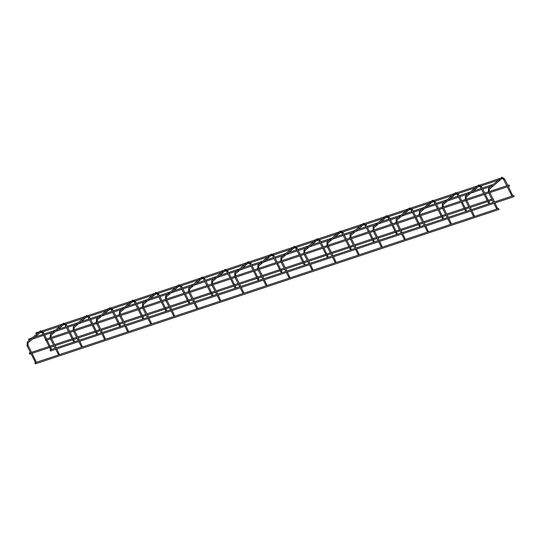 <?xml version="1.0" encoding="UTF-8"?>
<svg xmlns="http://www.w3.org/2000/svg" width="541" height="541" viewBox="0 0 541 541"><rect width="100%" height="100%" fill="white"/><g stroke="black" fill="none" stroke-linecap="round" stroke-linejoin="round"><path stroke-width="0.81" d="M495.008 202.99L497.639 208.718M508.364 186.456L512.827 195.828M35.584 363.038A0.582 0.345 71.6 0 1 34.982 363.383A0.582 0.345 71.6 0 1 35.584 363.038M497.855 208.65L498.396 208.468A0.582 0.345 71.6 0 1 498.761 209.57L35.49 363.822M29.288 339.349A0.582 0.345 71.6 0 1 28.68 339.694A0.582 0.345 71.6 0 1 29.288 339.349M482.247 188.058L492.1 184.779A0.582 0.345 71.6 0 1 492.52 185.022M50.218 350.622A0.582 0.345 -108.4 0 0 50.827 350.277A0.582 0.345 -108.4 0 0 50.218 350.622M50.678 350.94L513.95 196.681A0.582 0.345 -108.4 0 0 513.585 195.585L513.044 195.761M471.948 210.665L474.579 216.393M485.304 194.138L489.767 203.504M448.888 218.348L451.519 224.075M462.237 201.82L466.7 211.186M425.821 226.023L428.452 231.751M439.177 209.495L443.64 218.868M402.761 233.705L405.392 239.433M416.117 217.178L420.58 226.544M379.701 241.381L382.331 247.109M393.057 224.853L397.513 234.226M356.641 249.063L359.265 254.791M369.99 232.535L374.453 241.901M333.574 256.738L336.204 262.466M346.93 240.211L351.393 249.584M310.514 264.421L313.144 270.148M323.87 247.893L328.333 257.259M287.454 272.096L290.084 277.824M300.803 255.568L305.266 264.941M264.387 279.778L267.017 285.506M277.743 263.251L282.206 272.617M241.327 287.454L243.957 293.181M254.683 270.926L259.146 280.299M218.266 295.136L220.897 300.864M231.622 278.608L236.079 287.974M195.206 302.811L197.83 308.539M208.555 286.284L213.019 295.656M172.139 310.493L174.77 316.221M185.495 293.966L189.959 303.332M149.079 318.176L151.71 323.897M162.435 301.641L166.892 311.014M126.019 325.851L128.65 331.579M139.368 309.324L143.832 318.69M102.952 333.533L105.583 339.254M116.308 316.999L120.771 326.372M79.892 341.209L82.523 346.937M93.248 324.681L97.711 334.047M56.832 348.891L59.463 354.619M70.188 332.357L74.644 341.729M27.185 345.787L28.085 345.266L36.396 362.294M47.121 340.039L51.584 349.412M36.605 333.141A0.582 0.345 71.6 0 1 35.997 333.486A0.582 0.345 71.6 0 1 36.605 333.141M480.09 185.008L499.411 178.571A0.582 0.345 71.6 0 1 499.837 178.814M30.032 353.273A0.582 0.345 71.6 0 1 29.424 353.618A0.582 0.345 71.6 0 1 30.032 353.273M492.858 198.703A0.582 0.345 71.6 0 1 493.345 199.676M45.566 340.093A0.582 0.345 -108.4 0 0 46.174 339.748A0.582 0.345 -108.4 0 0 45.566 340.093M46.026 340.404L509.297 186.145A0.582 0.345 -108.4 0 0 508.932 185.049L45.66 339.308M488.645 188.342A0.582 0.446 49.7 0 0 489.159 189.364A0.582 0.446 49.7 0 0 489.362 189.188M501.521 177.421A0.582 0.446 49.7 0 0 502.034 178.435A0.582 0.446 49.7 0 0 502.183 178.334M504.435 178.909L503.617 179.321M465.585 196.025A0.582 0.446 49.7 0 0 466.099 197.039A0.582 0.446 49.7 0 0 466.301 196.863M478.46 185.103A0.582 0.446 49.7 0 0 478.974 186.118A0.582 0.446 49.7 0 0 479.123 186.016M481.368 186.591L480.557 187.003M442.524 203.707A0.582 0.446 49.7 0 0 443.032 204.721A0.582 0.446 49.7 0 0 443.241 204.545M455.4 192.779A0.582 0.446 49.7 0 0 455.907 193.793A0.582 0.446 49.7 0 0 456.063 193.692M458.308 194.266L457.49 194.679M419.464 211.382A0.582 0.446 49.7 0 0 419.972 212.397A0.582 0.446 49.7 0 0 420.174 212.228M432.333 200.461A0.582 0.446 49.7 0 0 432.847 201.475A0.582 0.446 49.7 0 0 433.003 201.374M435.248 201.949L434.43 202.361M396.397 219.064A0.582 0.446 49.7 0 0 396.911 220.079A0.582 0.446 49.7 0 0 397.114 219.903M409.273 208.136A0.582 0.446 49.7 0 0 409.787 209.151A0.582 0.446 49.7 0 0 409.936 209.049M412.188 209.631L411.37 210.036M373.337 226.74A0.582 0.446 49.7 0 0 373.851 227.754A0.582 0.446 49.7 0 0 374.054 227.585M386.213 215.818A0.582 0.446 49.7 0 0 386.72 216.833A0.582 0.446 49.7 0 0 386.876 216.731M389.121 217.306L388.303 217.719M350.277 234.422A0.582 0.446 49.7 0 0 350.784 235.436A0.582 0.446 49.7 0 0 350.987 235.261M363.153 223.494A0.582 0.446 49.7 0 0 363.66 224.508A0.582 0.446 49.7 0 0 363.816 224.414M366.061 224.988L365.243 225.394M327.21 242.097A0.582 0.446 49.7 0 0 327.724 243.112A0.582 0.446 49.7 0 0 327.927 242.943M340.086 231.176A0.582 0.446 49.7 0 0 340.6 232.19A0.582 0.446 49.7 0 0 340.749 232.089M343.001 232.664L342.183 233.076M304.15 249.78A0.582 0.446 49.7 0 0 304.664 250.794A0.582 0.446 49.7 0 0 304.867 250.618M317.026 238.851A0.582 0.446 49.7 0 0 317.533 239.866A0.582 0.446 49.7 0 0 317.689 239.771M319.934 240.346L319.122 240.752M281.09 257.455A0.582 0.446 49.7 0 0 281.597 258.47A0.582 0.446 49.7 0 0 281.8 258.3M293.966 246.534A0.582 0.446 49.7 0 0 294.473 247.548A0.582 0.446 49.7 0 0 294.629 247.447M296.874 248.021L296.055 248.434M258.03 265.137A0.582 0.446 49.7 0 0 258.537 266.152A0.582 0.446 49.7 0 0 258.74 265.976M270.899 254.209A0.582 0.446 49.7 0 0 271.413 255.224A0.582 0.446 49.7 0 0 271.562 255.129M273.814 255.704L272.995 256.109M234.963 272.813A0.582 0.446 49.7 0 0 235.477 273.827A0.582 0.446 49.7 0 0 235.68 273.658M247.839 261.891A0.582 0.446 49.7 0 0 248.353 262.906A0.582 0.446 49.7 0 0 248.502 262.804M250.747 263.379L249.935 263.792M211.903 280.495A0.582 0.446 49.7 0 0 212.41 281.509A0.582 0.446 49.7 0 0 212.62 281.334M224.779 269.567A0.582 0.446 49.7 0 0 225.286 270.581A0.582 0.446 49.7 0 0 225.441 270.486M227.687 271.061L226.868 271.467M188.843 288.17A0.582 0.446 49.7 0 0 189.35 289.185A0.582 0.446 49.7 0 0 189.553 289.016M201.719 277.249A0.582 0.446 49.7 0 0 202.226 278.263A0.582 0.446 49.7 0 0 202.381 278.162M204.626 278.737L203.808 279.149M165.776 295.853A0.582 0.446 49.7 0 0 166.29 296.867A0.582 0.446 49.7 0 0 166.493 296.691M178.652 284.924A0.582 0.446 49.7 0 0 179.166 285.939A0.582 0.446 49.7 0 0 179.314 285.844M181.566 286.419L180.748 286.831M142.716 303.528A0.582 0.446 49.7 0 0 143.23 304.542A0.582 0.446 49.7 0 0 143.433 304.373M155.592 292.607A0.582 0.446 49.7 0 0 156.099 293.621A0.582 0.446 49.7 0 0 156.254 293.52M158.499 294.094L157.688 294.507M119.656 311.21A0.582 0.446 49.7 0 0 120.163 312.225A0.582 0.446 49.7 0 0 120.366 312.049M132.531 300.282A0.582 0.446 49.7 0 0 133.039 301.303A0.582 0.446 49.7 0 0 133.194 301.202M135.439 301.777L134.621 302.189M96.596 318.886A0.582 0.446 49.7 0 0 97.103 319.907A0.582 0.446 49.7 0 0 97.306 319.731M109.465 307.964A0.582 0.446 49.7 0 0 109.979 308.979A0.582 0.446 49.7 0 0 110.127 308.877M112.379 309.452L111.561 309.865M73.529 326.568A0.582 0.446 49.7 0 0 74.043 327.582A0.582 0.446 49.7 0 0 74.245 327.406M86.404 315.646A0.582 0.446 49.7 0 0 86.918 316.661A0.582 0.446 49.7 0 0 87.067 316.559M89.312 317.134L88.501 317.547M50.469 334.25A0.582 0.446 49.7 0 0 50.976 335.264A0.582 0.446 49.7 0 0 51.185 335.089M63.344 323.322A0.582 0.446 49.7 0 0 63.852 324.336A0.582 0.446 49.7 0 0 64.007 324.235M66.252 324.81L65.434 325.222M27.408 341.926A0.582 0.446 49.7 0 0 27.916 342.94A0.582 0.446 49.7 0 0 28.037 342.872L28.004 345.381M40.277 331.004A0.582 0.446 49.7 0 0 40.791 332.018A0.582 0.446 49.7 0 0 40.913 331.951L28.037 342.872A0.582 0.446 49.7 0 0 28.118 342.771M43.192 332.492L42.239 332.898L40.913 331.951A0.582 0.446 49.7 0 0 40.947 331.917M45.525 339.43L42.374 332.904M488.699 193.009L493.378 202.314M493.899 203.355L496.746 209.022M489.808 192.637L494.488 201.942M488.293 192.204L488.53 188.41L501.899 177.211L504.51 178.8L507.837 185.414M489.328 191.683L489.28 189.296L502.264 178.307L503.482 179.314L506.728 185.786M511.935 196.133L507.255 186.828M35.124 362.727L36.24 362.355M36.524 362.26L59.3 354.673M59.584 354.578L82.367 346.997M82.651 346.903L105.427 339.315M105.711 339.221L128.488 331.64M128.772 331.545L151.554 323.958M151.838 323.863L174.615 316.282M174.899 316.187L197.675 308.6M197.959 308.505L220.735 300.924M221.019 300.83L243.802 293.242M244.086 293.148L266.862 285.567M267.24 285.438L289.922 277.885M290.301 277.763L312.989 270.209M313.361 270.081L336.049 262.527M336.421 262.405L359.109 254.852M359.488 254.723L382.169 247.169M382.548 247.048L405.236 239.494M405.608 239.365L428.296 231.812M428.675 231.69L451.356 224.13M451.735 224.008L474.423 216.454M474.795 216.326L497.483 208.772M32.602 338.997L43.483 335.373M44.592 335.007L53.755 331.951M55.669 331.315L66.543 327.697M67.652 327.325L76.822 324.275M78.729 323.64L89.61 320.015M90.712 319.65L99.882 316.593M101.789 315.958L112.67 312.34M113.779 311.968L122.942 308.918M124.856 308.282L135.73 304.657M136.839 304.292L146.009 301.236M147.916 300.6L158.79 296.982M159.899 296.61L169.069 293.56M170.976 292.924L181.857 289.3M182.966 288.935L192.129 285.878M194.036 285.242L204.917 281.624M206.026 281.252L215.19 278.202M217.103 277.567L227.977 273.942M229.086 273.577L238.256 270.52M240.163 269.885L251.044 266.267M252.153 265.895L261.317 262.845M263.224 262.209L274.104 258.584M275.213 258.213L284.377 255.163M286.29 254.527L297.165 250.909M298.274 250.537L307.444 247.487M309.351 246.852L320.225 243.227M321.334 242.855L330.504 239.805M332.411 239.169L343.292 235.545M344.401 235.179L353.564 232.13M355.471 231.494L366.352 227.869M367.461 227.497L376.624 224.447M378.538 223.812L389.412 220.187M390.521 219.822L399.691 216.772M401.598 216.136L412.479 212.512M413.588 212.14L422.751 209.09M424.658 208.454L435.539 204.829M436.648 204.464L445.811 201.408M447.725 200.772L458.599 197.154M459.708 196.782L468.878 193.732M470.785 193.096L481.659 189.472M482.768 189.107L491.938 186.05M28.829 339.038L32.027 337.969M34.969 336.989L42.955 334.331M44.064 333.959L55.087 330.294M58.029 329.313L66.022 326.649M67.131 326.284L78.154 322.612M81.096 321.631L89.082 318.974M90.191 318.602L101.214 314.936M104.156 313.956L112.143 311.291M113.252 310.926L124.274 307.254M127.216 306.274L135.203 303.616M136.312 303.244L147.335 299.579M150.276 298.598L158.27 295.934M159.379 295.569L170.401 291.897M173.343 290.916L181.33 288.258M182.439 287.886L193.462 284.214M196.403 283.241L204.39 280.576M205.499 280.211L216.522 276.539M219.463 275.558L227.457 272.901M228.566 272.529L239.589 268.857M242.53 267.883L250.517 265.218M251.626 264.853L262.649 261.181M265.59 260.201L273.577 257.543M274.686 257.171L285.709 253.499M288.651 252.519L296.637 249.861M297.746 249.496L308.769 245.824M311.717 244.843L319.704 242.185M320.813 241.813L331.836 238.141M334.778 237.161L342.764 234.503M343.873 234.131L354.896 230.466M357.838 229.485L365.824 226.828M366.933 226.456L377.956 222.784M380.898 221.803L388.891 219.146M390 218.774L401.023 215.108M403.965 214.128L411.951 211.47M413.06 211.098L424.083 207.426M427.025 206.446L435.011 203.788M436.12 203.416L447.143 199.751M450.085 198.77L458.078 196.106M459.187 195.741L470.21 192.069M473.152 191.088L481.138 188.43M50.313 349.838L51.429 349.466M51.713 349.371L74.489 341.79M74.773 341.696L97.549 334.108M97.833 334.013L120.616 326.433M120.9 326.338L143.676 318.75M143.96 318.656L166.736 311.075M167.02 310.98L189.803 303.393M190.087 303.298L212.863 295.717M213.147 295.623L235.923 288.035M236.207 287.94L258.983 280.36M259.267 280.265L282.05 272.678M282.422 272.556L305.11 265.002M305.482 264.874L328.171 257.32M328.549 257.198L351.237 249.644M351.609 249.516L374.298 241.962M374.67 241.841L397.358 234.28M397.736 234.158L420.418 226.605M420.797 226.476L443.485 218.922M443.857 218.801L466.545 211.247M466.924 211.118L489.605 203.565M489.984 203.443L512.672 195.889M465.632 200.684L470.312 209.989M470.839 211.037L473.686 216.698M466.741 200.319L471.421 209.624M465.233 199.879L465.47 196.092L478.832 184.887L481.449 186.476L484.777 193.096M466.261 199.365L466.214 196.971L479.198 185.982L480.415 186.997L483.668 193.462M488.875 203.815L484.195 194.51M442.572 208.366L447.251 217.671M447.779 218.713L450.626 224.38M443.681 207.994L448.361 217.299M442.166 207.561L442.403 203.768L455.772 192.569L458.389 194.158L461.716 200.772M443.201 207.041L443.153 204.654L456.137 193.664L457.355 194.672L460.607 201.144M465.815 211.49L461.135 202.185M419.512 216.042L424.191 225.347M424.712 226.395L427.566 232.055M420.621 215.676L425.3 224.982M419.106 215.244L419.343 211.45L432.712 200.244L435.322 201.834L438.656 208.454M420.141 214.723L420.093 212.329L433.077 201.34L434.295 202.354L437.547 208.819M442.748 219.173L438.068 209.867M396.445 223.724L401.131 233.029M401.652 234.07L404.499 239.737M397.554 223.352L402.233 232.657M396.046 222.919L396.283 219.125L409.645 207.927L412.262 209.516L415.589 216.13M397.074 222.398L397.026 220.011L410.017 209.022L411.228 210.036L414.48 216.501M419.688 226.848L415.008 217.543M373.385 231.406L378.064 240.704M378.592 241.753L381.439 247.413M374.494 231.034L379.173 240.339M372.979 230.601L373.216 226.807L386.585 215.602L389.202 217.191L392.529 223.812M374.014 230.081L373.966 227.687L386.95 216.698L388.168 217.712L391.42 224.177M396.627 234.53L391.948 225.225M350.325 239.081L355.004 248.387M355.532 249.428L358.379 255.095M351.434 238.709L356.113 248.015M349.919 238.277L350.155 234.483L363.525 223.284L366.142 224.873L369.469 231.487M350.953 237.756L350.906 235.369L363.89 224.38L365.107 225.394L368.36 231.859M373.56 242.206L368.881 232.9M327.264 246.764L331.944 256.062M332.465 257.11L335.312 262.77M328.373 246.392L333.053 255.697M326.859 245.959L327.095 242.165L340.465 230.96L343.075 232.549L346.402 239.169M327.893 245.438L327.846 243.044L340.83 232.062L342.04 233.07L345.293 239.535M350.5 249.888L345.821 240.583M304.198 254.439L308.877 263.744M309.405 264.786L312.252 270.453M305.307 254.074L309.986 263.372M303.799 253.634L304.035 249.847L317.398 238.642L320.015 240.231L323.342 246.845M304.826 253.114L304.779 250.726L317.763 239.737L318.98 240.752L322.233 247.217M327.44 257.563L322.761 248.258M281.137 262.121L285.817 271.426M286.345 272.468L289.192 278.128M282.246 261.749L286.926 271.055M280.732 261.317L280.968 257.523L294.338 246.317L296.955 247.906L300.282 254.527M281.766 260.796L281.719 258.402L294.703 247.42L295.92 248.427L299.173 254.892M304.373 265.246L299.694 255.94M258.077 269.797L262.757 279.102M263.278 280.143L266.131 285.81M259.186 269.432L263.866 278.73M257.672 268.992L257.908 265.205L271.278 254L273.888 255.589L277.222 262.202M258.706 268.471L258.659 266.084L271.643 255.095L272.86 256.109L276.113 262.574M281.313 272.921L276.634 263.616M235.01 277.479L239.69 286.784M240.218 287.826L243.065 293.486M236.119 277.107L240.799 286.412M234.611 276.674L234.848 272.88L248.211 261.675L250.828 263.264L254.155 269.885M235.639 276.153L235.592 273.766L248.576 262.777L249.793 263.785L253.046 270.25M258.253 280.603L253.573 271.298M211.95 285.154L216.63 294.46M217.157 295.508L220.004 301.168M213.059 284.789L217.739 294.094M211.545 284.35L211.781 280.563L225.151 269.357L227.768 270.946L231.095 277.56M212.579 283.829L212.532 281.442L225.516 270.453L226.733 271.467L229.986 277.932M235.193 288.279L230.513 278.973M188.89 292.837L193.57 302.142M194.097 303.183L196.944 308.843M189.999 292.465L194.679 301.77M188.484 292.032L188.721 288.238L202.091 277.033L204.701 278.622L208.035 285.242M189.519 291.511L189.472 289.124L202.456 278.135L203.673 279.142L206.926 285.614M212.126 295.961L207.446 286.656M165.83 300.512L170.51 309.817M171.03 310.865L173.877 316.526M166.939 300.147L171.619 309.452M165.424 299.707L165.661 295.92L179.03 284.715L181.641 286.304L184.968 292.918M166.459 299.193L166.405 296.799L179.396 285.81L180.606 286.825L183.859 293.29M189.066 303.636L184.386 294.331M142.763 308.194L147.443 317.499M147.97 318.541L150.817 324.201M143.872 307.822L148.552 317.127M142.357 307.389L142.601 303.596L155.964 292.39L158.581 293.979L161.908 300.6M143.392 306.869L143.345 304.482L156.329 293.493L157.546 294.5L160.799 300.972M166.006 311.318L161.326 302.013M119.703 315.87L124.383 325.175M124.91 326.223L127.757 331.883M120.812 315.504L125.492 324.81M119.297 315.065L119.534 311.278L132.903 300.072L135.52 301.662L138.848 308.282M120.332 314.551L120.285 312.157L133.269 301.168L134.486 302.182L137.739 308.647M142.939 318.994L138.259 309.695M96.643 323.552L101.323 332.857M101.843 333.898L104.69 339.565M97.752 323.18L102.432 332.485M96.237 322.747L96.474 318.953L109.843 307.755L112.454 309.344L115.781 315.958M97.272 322.226L97.224 319.839L110.208 308.85L111.426 309.858L114.672 316.329M119.879 326.676L115.199 317.371M73.576 331.227L78.256 340.532M78.783 341.581L81.63 347.241M74.685 330.862L79.365 340.167M73.177 330.423L73.414 326.636L86.776 315.43L89.393 317.019L92.721 323.64M74.205 329.909L74.158 327.515L87.142 316.526L88.359 317.54L91.612 324.005M96.819 334.352L92.139 325.053M50.516 338.909L55.196 348.215M55.723 349.256L58.57 354.923M51.625 338.538L56.305 347.843M50.11 338.105L50.347 334.311L63.716 323.112L66.333 324.701L69.661 331.315M51.145 337.584L51.097 335.197L64.081 324.208L65.299 325.215L68.551 331.687M73.759 342.034L69.079 332.729M46.6 338.997L43.266 332.377L40.656 330.788L27.287 341.993L27.05 345.787L35.51 362.598M50.692 349.716L46.012 340.411M39.919 332.789L41.731 332.188M42.915 331.795L61.072 325.75M62.979 325.114L64.792 324.512M65.975 324.113L84.132 318.067M86.046 317.432L87.852 316.83M89.035 316.438L107.199 310.385M109.106 309.75L110.912 309.148M112.102 308.755L130.259 302.71M132.166 302.074L133.979 301.472M135.162 301.08L153.319 295.028M155.233 294.392L157.039 293.79M158.222 293.398L176.386 287.352M178.293 286.716L180.099 286.115M181.282 285.722L199.446 279.67M201.353 279.034L203.166 278.432M204.349 278.04L222.507 271.995M224.414 271.359L226.226 270.757M227.409 270.358L245.567 264.312M247.48 263.677L249.286 263.075M250.469 262.683L268.634 256.637M270.541 256.001L272.346 255.399M273.536 255L291.694 248.955M293.601 248.319L295.413 247.717M296.596 247.325L314.754 241.279M316.668 240.644L318.473 240.042M319.657 239.643L337.821 233.597M339.728 232.961L341.533 232.36M342.717 231.967L360.881 225.922M362.788 225.286L364.6 224.684M365.784 224.285L383.941 218.239M385.848 217.604L387.66 217.002M388.844 216.61L407.001 210.564M408.915 209.928L410.72 209.326M411.904 208.927L430.068 202.882M431.975 202.246L433.781 201.644M434.971 201.252L453.128 195.206M455.035 194.571L456.847 193.969M458.031 193.57L476.188 187.524M478.102 186.888L479.908 186.287M481.091 185.894L499.255 179.849M36.146 332.83L39.344 331.761M41.907 330.909L62.404 324.086M64.967 323.227L85.464 316.404M88.034 315.552L108.531 308.728M111.094 307.87L131.591 301.046M134.154 300.194L154.652 293.371M157.221 292.512L177.712 285.689M180.281 284.837L200.779 278.013M203.342 277.154L223.839 270.331M226.409 269.479L246.899 262.649M249.469 261.797L269.966 254.973M272.529 254.121L293.026 247.291M295.589 246.439L316.086 239.616M318.656 238.764L339.146 231.933M341.716 231.081L362.213 224.258M364.776 223.399L385.273 216.576M387.843 215.724L408.333 208.9M410.903 208.042L431.4 201.218M433.963 200.366L454.46 193.543M457.023 192.684L477.52 185.861M29.938 354.057L31.026 353.692M32.135 353.327L49.589 347.518M50.698 347.146L54.093 346.017M55.202 345.645L72.65 339.836M73.759 339.464L77.153 338.335M78.262 337.969L95.71 332.16M96.819 331.789L100.213 330.659M101.323 330.287L118.777 324.478M119.886 324.106L123.28 322.977M124.389 322.612L141.837 316.796M142.946 316.431L146.341 315.302M147.45 314.93L164.897 309.121M166.006 308.749L169.401 307.619M170.51 307.254L187.964 301.438M189.073 301.073L192.461 299.944M193.57 299.572L211.024 293.763M212.133 293.391L215.528 292.262M216.637 291.897L234.084 286.081M235.193 285.716L238.588 284.586M239.697 284.214L257.144 278.405M258.253 278.033L261.648 276.904M262.757 276.539L280.211 270.723M281.32 270.358L284.715 269.229M285.824 268.857L303.271 263.048M304.38 262.676L307.775 261.546M308.884 261.175L326.331 255.366M327.44 255L330.835 253.871M331.944 253.499L349.398 247.69M350.507 247.318L353.895 246.189M355.004 245.817L372.458 240.008M373.567 239.643L376.962 238.507M378.071 238.141L395.518 232.332M396.627 231.961L400.022 230.831M401.131 230.459L418.585 224.65M419.688 224.285L423.082 223.149M424.191 222.784L441.645 216.975M442.754 216.603L446.149 215.474M447.258 215.102L464.705 209.293M465.815 208.921L469.209 207.791M470.318 207.426L487.766 201.617M488.875 201.245L492.269 200.116M29.572 352.962L30.506 352.651M31.615 352.279L49.062 346.47M50.171 346.105L53.566 344.969M54.675 344.603L72.122 338.794M73.231 338.423L76.626 337.293M77.735 336.921L95.189 331.112M96.298 330.747L99.693 329.611M100.802 329.246L118.249 323.437M119.358 323.065L122.753 321.936M123.862 321.564L141.309 315.755M142.418 315.383L145.813 314.253M146.922 313.888L164.376 308.079M165.485 307.707L168.873 306.578M169.982 306.206L187.436 300.397M188.545 300.025L191.94 298.896M193.049 298.531L210.496 292.715M211.605 292.35L215 291.22M216.109 290.848L233.563 285.039M234.666 284.667L238.06 283.538M239.169 283.173L256.623 277.357M257.732 276.992L261.127 275.863M262.236 275.491L279.683 269.682M280.793 269.31L284.187 268.18M285.296 267.815L302.744 262M303.853 261.634L307.247 260.505M308.356 260.133L325.81 254.324M326.92 253.952L330.314 252.823M331.423 252.458L348.871 246.642M349.98 246.277L353.374 245.147M354.483 244.775L371.931 238.966M373.04 238.595L376.435 237.465M377.544 237.093L394.998 231.284M396.107 230.919L399.495 229.79M400.604 229.418L418.058 223.609M419.167 223.237L422.562 222.108M423.671 221.736L441.118 215.927M442.227 215.561L445.622 214.425M446.731 214.06L464.178 208.251M465.287 207.879L468.682 206.75M469.791 206.378L487.245 200.569M488.354 200.204L491.749 199.068"/></g></svg>
